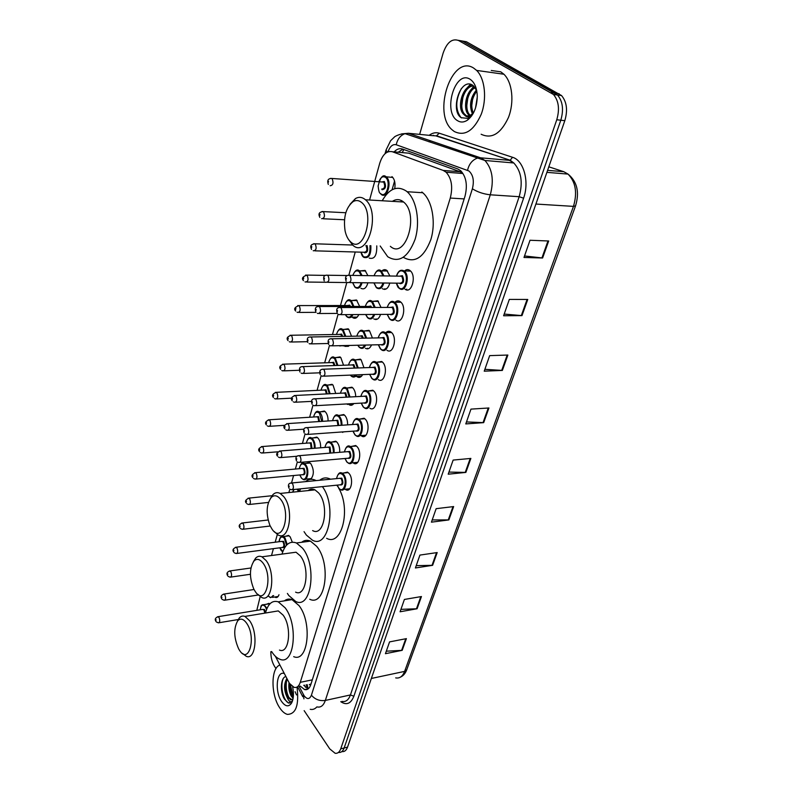 <?xml version="1.0" encoding="UTF-8"?>
<svg xmlns="http://www.w3.org/2000/svg" width="793" height="793" viewBox="0 0 793 793"><rect width="100%" height="100%" fill="white"/><g stroke="black" fill="none" stroke-linecap="round" stroke-linejoin="round"><path stroke-width="1.19" d="M285.539 536.286L288.474 535.404L290.169 536.841L292.3 542.164M306.078 463.39L309.458 462.577L310.836 463.717C314.187 469.843 314.147 475.047 310.697 479.319M313.265 437.905L316.813 437.121L318.052 438.152C319.936 440.541 320.778 443.753 320.59 447.787M320.63 411.795L324.337 411.042L325.457 411.964C327.251 414.124 328.124 417.128 328.084 420.974M328.193 385.021L332.069 384.318L333.04 385.111L335.736 393.457M335.945 357.574L339.989 356.909L340.821 357.584L343.547 365.226M343.904 329.422L348.127 328.808L348.791 329.363L351.527 336.232M352.082 300.527L356.473 299.982L359.665 306.455M360.478 270.879L365.038 270.403L367.922 275.657M266.408 604.256L268.946 603.344L269.868 603.889M331.95 442.048L335.766 441.215L337.035 442.266C339.037 444.784 339.919 448.134 339.672 452.317M339.741 415.334L343.736 414.551L344.866 415.473C346.769 417.742 347.681 420.875 347.602 424.87M347.731 387.936L351.914 387.192L352.885 387.985C354.689 390.027 355.631 392.931 355.7 396.688M355.938 359.824L360.309 359.14L361.122 359.794L363.977 367.744M364.374 330.978L368.933 330.344L369.568 330.859L372.432 338.006M373.027 301.35L377.785 300.795L381.066 307.436M381.939 270.919C383.554 269.432 385.2 269.263 386.875 270.433L389.878 276.004M343.547 473.034L347.453 472.122L348.9 473.312C353.956 478.546 351.259 492.959 345.877 489.707L345.143 489.241M351.567 446.4L355.68 445.527L356.979 446.578C362.242 451.822 359.249 466.76 353.688 463.241L357.128 462.934M359.804 419.061L364.126 418.238L365.256 419.16C370.747 424.404 367.427 439.897 361.687 436.091M368.269 391.008L372.799 390.235L373.761 391.008C379.48 396.262 375.813 412.34 369.895 408.226M376.962 362.203L381.701 361.489L382.484 362.123C388.451 367.357 384.407 384.07 378.311 379.619M385.904 332.614C387.47 331.077 389.125 330.859 390.86 331.97L391.455 332.445C397.67 337.669 393.219 355.046 386.954 350.258M395.092 302.212C396.758 300.636 398.482 300.448 400.257 301.647L400.653 301.964C407.146 307.169 402.249 325.239 395.826 320.085M404.549 270.968C406.313 269.352 408.108 269.194 409.931 270.482L410.12 270.641C416.9 275.805 411.527 294.629 404.936 289.088M362.609 436.457L364.096 436.447M275.379 656.287L289.455 683.397L294.025 687.333C296.82 688.027 298.902 686.361 300.269 682.327L450.275 198.052C453.021 187.019 451.623 178.405 446.092 172.2L443.208 170.426L392.386 151.75C386.825 150.521 382.593 154.397 379.688 163.398L369.588 200.014M401.04 201.501L401.635 200.669M311.034 683.913L309.29 684.666L310.737 684.845M446.092 172.2L462.755 173.498L460.069 171.744L408.811 153.178L405.292 152.871M260.183 596.594L256.803 610.362M355.244 252.005L348.89 275.042M346.819 282.546L340.484 305.533M338.076 314.266L332.475 334.547M329.472 345.431L324.674 362.817M321.115 375.743L317.071 390.374M312.977 405.243L309.657 417.257M305.047 433.959L302.43 443.475M297.335 461.913L295.373 469.059M293.579 475.542L291.566 482.828M289.822 489.152L288.89 492.552M277.312 534.512L275.181 542.224M273.416 548.647L271.513 555.526M278.977 594.74C278.184 596.99 277.015 597.882 275.478 597.407L274.765 597.01M308.933 479.666L307.496 478.952M349.366 345.441L344.925 346.372L348.464 346.293M358.803 314.553C357.187 317.993 355.195 319.044 352.826 317.706M367.902 282.814C366.366 288.067 364.046 289.891 360.934 288.295M376.754 245.88C376.992 255.445 374.494 259.519 369.251 258.102M391.95 176.631L392.148 176.799C394.686 179.406 395.548 183.361 394.726 188.665M344.915 431.749L341.535 432.026L344.866 431.788M353.837 403.538C352.479 405.302 350.962 405.729 349.297 404.817L352.806 404.618M362.659 374.613C361.142 377.28 359.338 378.043 357.246 376.903M371.55 344.915C369.944 348.504 367.893 349.614 365.404 348.266M380.59 314.415C378.945 318.935 376.665 320.422 373.771 318.865M389.809 283.071C388.154 288.553 385.676 290.426 382.355 288.682M406.779 289.108L406.234 289.762M300.2 686.054L304.552 689.563C307.357 690.227 309.448 688.572 310.816 684.597L464.936 196.495C467.711 185.542 466.324 176.968 460.773 170.782L457.809 168.968L402.447 149.034C399.553 148.093 396.787 149.044 394.151 151.909M308.219 688.839L303.759 685.311M276.004 668.588L274.715 666.655C272.098 662.452 270.809 657.456 270.839 651.677M419.646 134.384L443.128 53.131C446.905 42.386 452.069 38.183 458.622 40.522L553.484 94.496C558.728 100.8 559.818 109.216 556.765 119.753L340.732 748.83C339.493 752.19 337.63 753.667 335.122 753.271L329.749 748.889L304.155 710.657M458.245 40.314L466.403 41.742L561.533 95.556C566.797 101.831 567.887 110.207 564.814 120.685L347.532 747.145L344.142 747.987C342.903 751.338 341.03 752.815 338.522 752.428C341.03 752.815 342.903 751.338 344.142 747.987L560.8 120.219L344.142 747.987L340.732 748.83M559.184 93.752L555.169 93.217L557.519 95.031C562.772 101.316 563.863 109.712 560.8 120.219C563.863 109.712 562.772 101.316 557.519 95.031L462.517 41.127L555.169 93.217L551.135 92.682M398.145 152.256L402.894 149.193M548.687 240.993L530.011 240.259L523.995 257.467L542.6 258.003L548.687 240.993M524.52 255.951L542.6 258.003M527.761 299.457L509.324 299.407L503.605 315.763L521.982 315.624L527.761 299.457M504.199 314.068L521.982 315.624M507.867 355.046L489.668 355.621L484.226 371.174L502.365 370.43L507.867 355.046M484.88 369.32L502.365 370.43M488.934 407.979L470.963 409.119L465.778 423.928L483.68 422.639L488.934 407.979M466.482 421.935L483.68 422.639M406.393 638.633L389.561 641.894L385.438 653.69L402.2 650.329L406.393 638.633M386.31 651.192L402.2 650.329M421.45 596.534L404.4 599.449L400.088 611.77L417.078 608.756L421.45 596.534M400.941 609.351L417.078 608.756M437.191 552.562L419.913 555.09L415.413 567.966L432.621 565.32L437.191 552.562M416.226 565.637L432.621 565.32M453.646 506.568L436.14 508.68L431.432 522.161L448.868 519.921L453.646 506.568M432.205 519.93L448.868 519.921M470.873 458.423L453.14 460.079L448.204 474.194L465.868 472.41L470.873 458.423M448.937 472.083L465.868 472.41M347.532 747.145C346.293 750.495 344.41 751.972 341.892 751.576M297.018 687.055C299.189 705.096 295.977 714.196 287.383 714.384C284.677 713.65 282.11 711.44 279.691 707.772C270.71 694.817 270.8 667.775 279.889 665.059M316.833 706.93C314.93 709.061 312.739 709.854 310.251 709.299M292.597 686.659C294.025 693.637 293.638 699.168 291.457 703.252C288.583 707.187 285.292 706.593 281.594 701.478C274.566 691.536 276.489 670.511 284.231 673.515M285.797 676.568C280.494 677.529 280.008 692.031 284.409 699.089L288.464 703.064L292.23 701.359M287.205 679.304C284.885 684.884 285.163 690.683 288.028 696.71L291.893 699.813M286.818 678.55C283.795 683.962 283.844 690.088 286.957 696.938L291.021 699.704M289.901 684.032C289.683 688.493 290.476 692.418 292.27 695.808L293.281 697.275M289.029 682.723C288.434 687.64 289.158 692.071 291.209 696.026L293.113 698.405M295.115 691.724L296.493 694.906M292.964 699.168L290.377 699.842M292.528 700.834C290.664 702.876 288.801 701.577 286.957 696.938M289.851 685.608L291.358 693.915M285.619 686.183L287.215 695.045M281.366 686.332L283.19 696.551M290.357 684.607L293.311 697.017M286.63 680.473C285.539 687.273 286.531 693.379 289.614 698.811M283.319 678.491C279.622 685.975 283.696 701.716 288.85 702.905L290.05 703.014M246.643 623.229C256.694 637.384 248.734 665.634 239.337 650.002L238.663 648.882C233.776 637.731 233.469 628.363 237.741 620.77C240.477 617.985 243.441 618.808 246.643 623.229M237.474 621.097L239.317 617.945C240.953 616.111 242.817 615.606 244.928 616.419L249.617 620.731C258.488 632.824 255.703 660.876 246.217 656.277L242.519 653.432M279.463 650.072C289.227 654.512 292.191 626.916 283.091 615.1L278.274 610.907L273.218 611.74M265.467 613.029C267.975 603.76 272.237 600.033 278.254 601.837L285.183 607.864C298.614 625.092 294.282 665.743 279.998 659.28C277.253 658.309 274.665 656.039 272.237 652.47L271.622 651.529M284.439 600.836C286.719 599.022 289.247 598.616 292.012 599.627L299.011 605.594C312.571 622.654 308.13 663.017 293.688 656.654M263.038 563.109C273.625 576.878 265.169 606.923 255.277 591.558L253.8 589.06C249.289 577.661 249.349 568.303 253.978 560.998C256.813 558.292 259.836 558.996 263.038 563.109M253.463 561.613L255.624 558.163C257.497 556.22 259.608 555.764 261.958 556.815L266.101 560.542C275.835 572.774 272.058 603.126 261.67 597.456L257.854 594.314M295.591 592.133C306.276 597.625 310.271 567.798 300.289 555.843L296.037 552.215L290.109 553.008M281.991 554.109C285.024 544.335 289.832 540.618 296.423 542.967L302.52 548.161C317.24 565.587 311.401 609.51 295.779 601.52L288.771 595.503L287.393 593.422M301.618 542.293C304.314 540.162 307.268 539.775 310.469 541.133L316.625 546.278C331.494 563.526 325.526 607.141 309.736 599.26M280.474 499.134C291.655 512.447 282.645 544.464 272.217 529.427L269.907 525.392C265.833 513.725 266.299 504.378 271.325 497.37C274.249 494.782 277.302 495.377 280.474 499.134M270.492 498.321L273.05 494.505C275.211 492.473 277.59 492.116 280.167 493.444L283.636 496.507C294.372 508.848 289.346 541.847 277.996 534.898L274.071 531.409M312.63 530.586C324.278 537.337 329.561 504.923 318.568 492.869L315.009 489.876C312.541 488.666 310.241 488.904 308.11 490.589M322.404 486.624C337.055 505.974 328.52 549.48 312.392 540.152L306.326 535.027L304.046 531.647M336.817 485.167L337.62 486.357M338.631 488.052C351.249 508.937 341.783 546.853 326.627 538.308M299.605 491.452L300.567 488.825M305.444 481.648C308.646 478.982 312.125 478.585 315.882 480.449L316.169 480.608M313.76 490.005L313.959 489.44M319.936 480.052C323.118 477.594 326.547 477.257 330.235 479.051L330.522 479.21M361.41 202.324C375.535 212.742 363.709 254.741 350.635 241.855C348.018 239.496 346.164 235.838 345.084 230.882C343.191 217.272 345.887 207.488 353.192 201.551C356.017 199.995 358.763 200.252 361.41 202.324M349.991 204.336L355.492 198.528C358.763 196.723 361.935 197.011 365.008 199.39L365.464 199.777C381.155 212.524 367.516 259.291 352.716 245.096L348.533 239.486M390.354 246.326C405.481 260.233 419.586 214.516 403.568 202.007L403.102 201.62C399.613 199.063 396.034 198.974 392.386 201.353M382.404 200.411C389.343 188.526 397.273 185.384 406.185 190.984L407.106 191.728C416.662 199.846 420.439 222.288 415.046 239.436C407.969 257.606 398.859 263.365 387.718 256.724L380.174 245.989M421.836 192.005L422.758 192.739C432.344 200.758 436.14 222.823 430.777 239.783C423.74 257.784 414.6 263.633 403.369 257.338M473.49 67.97L476.633 70.418C485.009 78.606 487.11 98.877 481.173 114.41C473.679 130.904 464.708 136.604 454.25 131.489L452.357 130.012C432.066 113.885 451.554 53.993 473.49 67.97M491.264 70.488L500.75 71.826L503.922 74.245C512.387 82.333 514.469 102.267 508.432 117.523C500.819 133.72 491.719 139.29 481.133 134.235M457.521 120.675C442.474 112.229 455.053 69.437 470.071 79.25C474.571 82.284 476.98 87.983 477.277 96.359C476.96 107.233 473.689 115.173 467.454 120.149C463.974 122.439 460.664 122.618 457.521 120.675M476.672 90.432L472.717 85.238C460.277 76.852 449.918 110.822 461.179 117.691L467.87 118.405L473.114 113.587M473.699 85.991C463.687 85.535 457.839 108.046 464.837 114.351L465.749 115.124M473.619 85.922C463.241 83.533 456.144 107.521 463.578 114.212L464.48 114.985C466.68 116.313 468.98 116.184 471.399 114.579L470.239 116.204C468.058 117.374 466.135 116.968 464.48 114.985M475.146 87.636C467.018 91.532 464.004 109.632 469.862 114.926L470.219 115.263M474.72 87.071C466.086 90.144 462.497 109.265 468.604 114.777L469.515 115.55M476.791 91.056C471.627 98.401 470.457 105.796 473.292 113.25M476.454 89.926C470.348 97.618 469 105.568 472.41 113.776M477.287 96.905L475.532 107.967M473.778 112.309L471.399 114.579M473.252 113.32L470.239 116.204M473.877 86.159L470.279 90.571M470.457 84.266L465.342 89.807M472.628 99.165L471.736 105.657M467.811 97.965L466.76 105.697M470.992 84.415L467.513 87.686M462.953 96.835L461.764 105.647M461.407 88.509C455.46 99.928 455.251 109.503 460.753 117.255L461.506 117.919M468.722 118.355L471.577 115.996M392.089 189.765L394.557 181.082M307.188 684.597L308.08 688.651M403.875 149.54L402.2 152.603M312.313 679.849L300.269 682.327M408.811 153.178L392.386 151.75M460.069 171.744L443.208 170.426M464.163 198.914L450.275 198.052M299.09 686.282L304.106 695.748C307.178 699.624 309.617 699.436 311.421 695.174L472.38 188.784C474.343 180.814 473.183 174.866 468.901 170.961L396.232 144.752C392.763 143.949 390.027 146.299 388.025 151.79M401.615 133.888L408.395 133.274L480.528 157.807L484.919 160.473C492.344 168.83 494.138 180.269 490.292 194.8L325.338 700.437C323.514 705.582 320.759 707.743 317.071 706.93M429.152 135.316C432.472 132.857 435.843 132.153 439.243 133.204L512.526 157.282C523.727 160.364 529.585 181.696 523.588 198.181L353.866 696.244L350.427 694.946L325.338 700.437C319.609 701.19 314.97 699.426 311.421 695.174M472.38 188.784C477.574 192.045 483.552 194.057 490.292 194.8L519.167 196.704C523.093 182.449 521.298 171.199 513.795 162.971L509.364 160.335L480.528 157.807L477.009 158.243C472.162 160.176 469.01 164.181 467.553 170.267M353.866 696.244C350.863 703.718 346.491 705.532 340.762 701.676M341.971 701.409C345.728 702.182 348.553 700.031 350.427 694.946L519.167 196.704L523.588 198.181M556.765 119.753L564.814 120.685M458.622 40.522L462.517 41.127M432.958 135.692L433.513 135.296M512.526 157.282L510.177 160.245L513.795 162.971L484.919 160.473L405.015 133.64L408.395 133.274L432.492 135.653M431.997 135.603L437.052 135.94L510.177 160.245L436.279 136.019L439.243 133.204M387.291 152.107L386.042 150.065L390.582 140.748L394.537 136.902C394.299 136.733 400.178 133.531 405.015 133.64C400.406 135.385 397.471 139.092 396.232 144.752M303.303 694.4L303.927 698.861M305.553 687.313L304.433 685.172M430.877 140.916L428.973 141.828M546.892 172.349L568.026 174.093C577.145 181.597 579.663 192.174 575.569 205.823L573.468 206.378C577.492 192.709 575.678 181.944 568.026 174.093L563.764 171.694L548.815 166.817M395.677 677.886C399.632 678.62 402.616 676.459 404.618 671.393L406.73 669.788C405.401 673.396 403.29 675.844 400.396 677.153M371.362 678.461L404.618 671.393L573.468 206.378L535.899 204.039M563.764 171.694L547.586 170.346M470.209 458.493L465.223 472.43M452.991 506.648L448.233 519.96M436.546 552.652L431.997 565.379M420.815 596.643L416.464 608.816M405.758 638.752L401.595 650.409M488.26 408.018L483.026 422.639M507.193 355.066L501.701 370.42M527.077 299.457L521.308 315.594M547.983 240.963L541.916 257.953M336.49 478.625C337.927 473.52 339.791 471.706 342.09 473.173L343.448 474.293C348.167 479.22 345.659 492.76 340.623 489.707L339.007 488.498M337.233 485.128L338.839 488.101C343.736 494.317 347.978 480.33 342.824 474.819C339.82 472.271 337.739 473.54 336.589 478.615M339.245 478.357L341.823 478.159C343.666 483.215 343.022 485.445 339.89 484.86M292.567 489.638L340.058 484.84C342.388 484.384 342.764 482.332 341.198 478.675L339.414 478.338M290.803 483.036L292.458 483.433C293.985 487.199 293.628 489.301 291.388 489.757L289.812 489.142M289.227 486.119L288.959 487.1L289.227 486.119M347.106 462.091L346.65 461.526M347.532 446.419L350.258 446.509L351.477 447.5C356.394 452.436 353.599 466.472 348.405 463.162L346.938 462.081M345.044 458.493L346.759 461.655C351.765 467.791 356.116 453.457 350.843 448.025C347.82 445.567 345.708 446.865 344.489 451.921M347.215 451.693L349.812 451.455C351.705 456.599 351.021 458.869 347.77 458.265L347.77 458.255M300.101 462.378L347.939 458.245C350.377 457.809 350.784 455.727 349.178 451.98L347.384 451.683M298.346 455.707L300.022 456.064C301.588 459.92 301.201 462.061 298.862 462.488L297.425 461.952M296.751 458.78L296.473 459.781L296.751 458.78M353.698 421.321C355.026 418.863 356.672 418.139 358.644 419.14L359.705 420.012C364.83 424.949 361.737 439.51 356.374 435.932L355.076 434.97M353.063 431.164L354.877 434.524C359.992 440.581 364.463 425.871 359.07 420.548C356.037 418.169 353.886 419.497 352.598 424.533M355.383 424.344L358.01 424.057C359.943 429.221 359.249 431.551 355.918 431.045L355.849 430.966M307.843 434.405L356.027 430.956C358.575 430.549 359.021 428.428 357.375 424.592L355.561 424.324M306.108 427.645L307.783 427.972C309.389 431.917 308.973 434.088 306.524 434.505L305.246 434.029M304.472 430.718L304.195 431.739L304.472 430.718M363.194 406.759L362.748 406.135M364.215 390.87L367.258 391.058L368.16 391.801C373.503 396.738 370.083 411.854 364.552 407.979L363.432 407.156M361.281 403.122L363.214 406.69C368.448 412.657 373.027 397.551 367.506 392.337C364.473 390.057 362.282 391.415 360.914 396.411M363.779 396.262L366.425 395.945C368.398 401.119 367.684 403.508 364.284 403.122L364.146 402.963M315.783 405.679L364.324 402.953C366.981 402.566 367.466 400.406 365.781 396.48L363.957 396.252M314.068 398.82L315.763 399.117C317.408 403.151 316.952 405.372 314.395 405.758L313.285 405.362M312.412 401.892L312.115 402.943L312.412 401.892M372.898 361.975L376.834 362.837C382.404 367.764 378.638 383.475 372.938 379.292L372.006 378.608M369.726 374.326L371.768 378.112C377.121 383.99 381.829 368.477 376.179 363.382C373.136 361.182 370.896 362.57 369.469 367.546M372.393 367.437L375.069 367.08C377.081 372.274 376.348 374.722 372.869 374.445L372.651 374.217M323.931 376.169L372.849 374.207C375.614 373.84 376.14 371.649 374.415 367.625L372.581 367.437M322.255 369.211L323.96 369.469C325.645 373.602 325.15 375.862 322.473 376.229L321.552 375.902M320.56 372.274L320.263 373.354L320.56 372.274M380.531 348.91L379.698 347.74M378.122 337.897C380.154 332.386 382.513 330.631 385.19 332.634L385.755 333.08C391.564 337.996 387.41 354.332 381.552 349.832L380.809 349.287M378.4 344.757L380.551 348.771C386.032 354.55 390.87 338.611 385.081 333.635C382.038 331.533 379.758 332.951 378.251 337.897M381.255 337.838L383.941 337.441C386.003 342.635 385.249 345.163 381.681 345.005L381.393 344.687M332.317 345.837L381.592 344.687C384.486 344.34 385.041 342.11 383.277 337.996L381.443 337.828M330.671 338.78L332.376 338.998C334.101 343.24 333.575 345.53 330.78 345.877L330.057 345.629M328.936 341.833L328.629 342.953L328.936 341.833M391.008 301.806L394.904 302.52C400.971 307.416 396.411 324.406 390.394 319.559L389.859 319.173M387.301 314.375L389.571 318.627C395.182 324.307 400.158 307.922 394.23 303.075C391.187 301.072 388.867 302.52 387.281 307.426M390.354 307.416L393.06 306.99C395.162 312.194 394.389 314.781 390.731 314.762L390.364 314.355M340.921 314.662L390.572 314.355C393.586 314.038 394.19 311.768 392.386 307.545L390.553 307.416M339.335 307.486L341.04 307.664C342.804 312.016 342.229 314.355 339.315 314.672L338.799 314.504M337.55 310.539L337.233 311.689L337.55 310.539M400.455 270.472L404.321 271.107C410.655 275.964 405.639 293.668 399.474 288.454L399.147 288.226M396.45 283.151L398.849 287.651C404.589 293.212 409.703 276.37 403.627 271.672C400.584 269.769 398.235 271.246 396.569 276.103M399.712 276.152L402.428 275.686C404.579 280.9 403.786 283.567 400.039 283.676L399.593 283.19M349.772 282.605L399.801 283.19C402.943 282.893 403.597 280.583 401.744 276.251L399.91 276.152M348.246 275.29L349.941 275.439C351.755 279.899 351.13 282.288 348.087 282.586L347.79 282.486M346.402 278.353L346.085 279.532L346.402 278.353M327.906 442.088L330.423 442.167L331.613 443.148C333.526 445.577 334.339 448.788 334.061 452.783M333.258 452.853C333.566 449.056 332.812 445.993 330.998 443.664C328.143 441.285 326.131 442.544 324.971 447.44M327.568 447.232L330.027 447.014L330.77 453.061M329.819 453.14L329.412 447.53L327.737 447.212M279.404 451.029L280.97 451.386C282.457 455.123 282.1 457.214 279.889 457.67L278.432 457.115M277.51 455.013L277.778 454.032L277.51 455.013M363.045 436.537L364.502 436.309M335.687 415.304L338.333 415.423L339.394 416.295C341.198 418.466 342.051 421.45 341.942 425.256M341.139 425.306C341.268 421.717 340.475 418.882 338.77 416.811C335.905 414.521 333.853 415.8 332.634 420.677M335.29 420.498L337.768 420.24L338.819 425.464M337.967 425.524L337.144 420.766L335.459 420.488M286.709 423.621L288.285 423.948C289.812 427.764 289.425 429.895 287.116 430.331L285.797 429.846M284.786 427.625L285.054 426.624L284.786 427.625M343.666 387.827L346.462 387.995L347.374 388.748L350 396.986M347.849 403.875L343.339 404.133M343.726 404.113L346.561 403.954M349.188 397.025L346.739 389.274C343.865 387.063 341.783 388.372 340.494 393.219M343.22 393.08L345.718 392.793L346.918 397.144M346.095 397.194L345.084 393.318L343.389 393.08M294.213 395.499L295.799 395.796C297.365 399.692 296.939 401.863 294.53 402.279L293.37 401.863M292.25 399.523L292.528 398.492L292.25 399.523M351.864 359.635L355.551 360.488L358.228 367.952M356.761 374.851C355.363 377.012 353.757 377.587 351.943 376.576L350.982 375.872M350.496 375.099L350.754 375.386C352.508 377.012 354.164 376.844 355.73 374.891M357.405 367.982L354.907 361.013C352.033 358.892 349.921 360.24 348.553 365.048M351.349 364.958L353.866 364.631L355.105 368.071M354.283 368.101L353.222 365.157L351.527 364.949M301.925 366.624L303.511 366.881C305.117 370.876 304.661 373.077 302.133 373.483L301.152 373.136M299.913 370.668L300.19 369.617L299.913 370.668M360.28 330.701L363.957 331.474L366.624 338.125M365.662 345.054C364.156 348.147 362.292 349.079 360.072 347.84L359.279 347.275M357.911 345.242L359.031 346.769C361.172 348.563 363.065 347.998 364.721 345.084M365.791 338.135L363.303 332.019C360.418 329.977 358.267 331.355 356.84 336.143M359.695 336.083L362.232 335.726L363.382 338.185M362.53 338.205L361.33 336.054L359.873 336.083M309.835 336.966L311.431 337.184C313.066 341.277 312.581 343.518 309.954 343.914L309.151 343.637M307.783 341.04L308.071 339.949L307.783 341.04M368.923 300.993L372.581 301.697L375.198 307.456M374.692 314.454C373.126 318.489 371.025 319.787 368.408 318.35L367.803 317.914M365.751 314.514L367.536 317.388C370.034 319.282 372.115 318.3 373.781 314.464M374.336 307.456L371.917 302.242C369.032 300.299 366.852 301.697 365.345 306.455M368.269 306.445L370.817 306.048L371.709 307.456M370.777 307.466L369.974 306.445L368.458 306.445M317.973 306.485L319.569 306.683C321.244 310.876 320.719 313.156 317.973 313.522L317.369 313.324M315.872 310.598L316.159 309.478L315.872 310.598M377.815 270.472L381.433 271.117L383.941 275.905M383.871 283.002C382.305 288.008 380.006 289.693 376.962 288.067L376.556 287.77M373.999 282.883L376.269 287.225C379.133 289.148 381.374 287.73 382.979 282.992M383.039 275.895L380.769 271.662C377.944 269.828 375.743 271.186 374.147 275.756M379.936 282.952L377.002 282.923M377.24 275.795L379.897 275.845M326.339 275.171L327.925 275.33C329.65 279.622 329.075 281.951 326.22 282.298L325.824 282.179M324.178 279.305L324.486 278.155L324.178 279.305M377.21 282.923L378.717 282.942M262.463 604.752L264.039 604.643L266.983 608.419M266.587 609.401L265.308 606.714C262.691 603.929 261.026 604.96 260.282 609.787M262.384 609.45L264.535 609.49L265.516 612.83M264.812 613.128L263.97 609.956L262.503 609.43M217.569 616.746L218.957 617.331C220.157 620.463 219.978 622.307 218.422 622.842L216.291 621.92M215.874 620.542L216.083 619.73L215.874 620.542M273.644 595.573L270.522 597.674L268.688 596.356M268.827 596.336C270.393 597.882 271.712 597.674 272.792 595.712M223.388 594.135L224.786 594.681C226.015 597.882 225.827 599.746 224.201 600.281L222.129 599.399M221.673 597.942L221.881 597.109L221.673 597.942M229.346 570.99L230.753 571.505C232.022 574.766 231.804 576.66 230.119 577.185L228.116 576.352M227.601 574.806L227.819 573.963L227.601 574.806M281.555 536.603L283.418 536.544L285.014 537.902L287.205 544.504M279.86 547.794L282.794 551.601M286.511 545.197L284.429 538.388C281.773 535.8 279.998 536.911 279.116 541.718M281.376 541.421L283.597 541.361C285.202 545.931 284.707 547.973 282.12 547.497M236.998 553.435L282.258 547.477C284.102 546.962 284.35 545.078 283.022 541.847L281.505 541.411M235.442 547.299L236.869 547.785C238.168 551.105 237.93 553.028 236.165 553.544L234.242 552.761M233.677 551.125L233.895 550.263L233.677 551.125M241.696 523.033L243.134 523.479C244.452 526.879 244.194 528.832 242.351 529.337L240.537 528.604M239.892 526.869L240.12 525.987L239.892 526.869M298.019 489.083L299.615 491.422M298.832 491.531L296.929 489.192M248.09 498.173L249.547 498.589C250.905 502.058 250.618 504.041 248.695 504.536L246.98 503.852M246.266 502.028L246.504 501.117L246.266 502.028M294.094 489.479L292.696 492.166M302.054 463.518L304.254 463.548L305.543 464.629C309.815 469.238 307.634 482.124 303.075 479.378L301.528 478.219M299.883 474.948L301.38 477.832C305.84 483.7 309.637 470.318 304.938 465.124C302.242 462.745 300.369 463.935 299.318 468.703M301.746 468.485L304.046 468.316C305.741 473.124 305.166 475.255 302.311 474.72M256.179 479.031L302.46 474.71C304.552 474.224 304.879 472.261 303.451 468.812L301.895 468.465M254.652 472.697L256.119 473.084C257.507 476.623 257.2 478.635 255.187 479.121L253.582 478.496M252.798 476.573L253.036 475.641L252.798 476.573M309.23 437.964L311.55 438.033L312.72 439.005C314.504 441.304 315.287 444.377 315.079 448.223M314.296 448.283C314.534 444.635 313.81 441.711 312.115 439.51C309.409 437.211 307.496 438.43 306.385 443.168M308.874 442.98L311.193 442.781L311.996 448.471M311.114 448.541L310.588 443.287L309.022 442.97M261.383 446.578L262.85 446.945C264.277 450.553 263.94 452.605 261.849 453.081L260.362 452.516M259.489 450.474L259.737 449.522L259.489 450.474M316.585 411.785L319.024 411.884L320.075 412.756C321.76 414.818 322.582 417.683 322.523 421.331M321.74 421.38L319.46 413.262C316.744 411.042 314.801 412.291 313.631 417.009M316.179 416.85L318.518 416.612L319.559 421.519M318.746 421.579L317.904 417.118L316.328 416.84M268.282 419.804L269.759 420.131C271.216 423.829 270.859 425.91 268.668 426.376L267.32 425.871M266.349 423.72L266.607 422.738L266.349 423.72M324.129 384.942L326.696 385.091L327.608 385.844L330.126 393.744M329.333 393.784L326.984 386.36C324.268 384.218 322.295 385.487 321.066 390.186M323.663 390.067L326.022 389.799L327.182 393.883M326.389 393.923L325.408 390.305L323.822 390.057M275.359 392.337L276.836 392.634C278.333 396.411 277.946 398.532 275.667 398.978L274.467 398.552M273.387 396.282L273.644 395.271L273.387 396.282M331.87 357.415L335.34 358.258L337.887 365.424M337.084 365.444L334.705 358.773C331.98 356.711 329.977 358.01 328.689 362.688M331.345 362.599L333.724 362.292L334.904 365.523M334.101 365.553L333.1 362.817L331.504 362.589M282.625 364.165L284.112 364.433C285.639 368.289 285.212 370.44 282.833 370.886L281.802 370.519M280.613 368.121L280.871 367.09L280.613 368.121M339.81 329.184L343.27 329.957L345.807 336.341M343.319 345.579L339.662 345.956M339.731 345.669L341.882 345.619M344.995 336.361L342.626 330.483C339.9 328.5 337.858 329.829 336.5 334.477M339.226 334.428L341.614 334.091L342.705 336.401M341.872 336.41L340.722 334.398L339.394 334.428M290.079 335.241L291.566 335.479C293.132 339.424 292.676 341.614 290.198 342.041L289.336 341.743M288.018 339.226L288.295 338.165L288.018 339.226M347.968 300.21L351.398 300.914L353.886 306.465M352.954 314.593C351.448 317.547 349.634 318.409 347.532 317.19L346.888 316.724M345.47 314.633L346.62 316.219C348.613 317.864 350.417 317.329 352.013 314.593M353.054 306.475L350.754 301.449C348.028 299.556 345.946 300.914 344.529 305.533M347.314 305.523L349.713 305.156L350.546 306.475M349.634 306.475L348.87 305.523L347.483 305.523M297.742 305.553L299.229 305.751C300.825 309.795 300.339 312.026 297.752 312.432L297.078 312.214M295.63 309.557L295.908 308.477L295.63 309.557M356.344 270.472L359.744 271.117L362.074 275.558M362.064 282.744C360.607 287.532 358.456 289.177 355.611 287.681L355.135 287.344M352.707 282.635L354.858 286.808C357.564 288.682 359.675 287.324 361.202 282.734M361.202 275.548L359.1 271.652C356.483 269.878 354.412 271.137 352.885 275.419M358.287 282.704L355.581 282.675M355.978 275.468L358.069 275.498M305.612 275.052L307.089 275.221C308.725 279.364 308.199 281.634 305.513 282.03L305.027 281.882M303.441 279.086L303.729 277.976L303.441 279.086M355.799 282.675L357.068 282.695M370.856 245.681C371.183 254.781 368.864 258.687 363.898 257.388L363.61 257.19M361.043 252.174L363.303 256.625C368.111 258.181 370.341 254.523 369.984 245.652M367.07 245.562C368.388 250.568 367.496 252.967 364.384 252.759L363.947 252.253M313.691 243.719L315.168 243.857C316.843 248.09 316.278 250.4 313.483 250.796L313.205 250.707M311.471 247.783L311.768 246.643L311.471 247.783M314.93 250.836L364.126 252.253C367.02 251.887 367.615 249.646 365.91 245.523M322.008 211.503L323.475 211.612C325.189 215.954 324.585 218.313 321.68 218.69L321.611 218.68M319.728 215.607L320.025 214.437L319.728 215.607M319.807 217.401C319.351 216.102 316.972 212.018 323.475 211.612L345.807 212.742M386.161 176.819L386.35 176.968C392.416 181.617 387.073 199.588 381.235 194.404M380.888 193.789C386.449 198.696 391.355 181.389 385.487 177.364C382.771 175.838 380.571 177.305 378.895 181.766M381.948 181.934L384.337 181.498C386.419 186.454 385.656 189.19 382.038 189.705M381.691 189.091C384.754 188.704 385.428 186.375 383.723 182.103L382.107 181.993M330.562 178.385L332.079 178.524C333.744 182.915 333.1 185.324 330.146 185.731M328.213 182.529L328.52 181.319L328.213 182.529M306.148 684.815L307.01 686.47M345.877 489.707L349.128 489.37M308.19 479.408L310.945 479.15M275.478 597.407L277.54 597.079M308.12 688.81L304.552 689.563M553.484 94.496L561.533 95.556M386.042 150.065L385.041 153.693M297.573 686.708L302.757 696.71M384.892 288.702L384.684 289.415M376.051 318.845L375.852 319.539M367.437 348.216L367.248 348.861M359.041 376.834L358.862 377.438M350.863 404.727L350.694 405.282M342.883 431.927L342.735 432.423M575.569 205.823L406.73 669.788M292.419 701.151L291.457 703.252M288.335 703.014L288.85 702.905M278.254 601.837L292.012 599.627M244.928 616.419L278.274 610.907M237.741 620.77L239.317 617.945M296.423 542.967L310.469 541.133M261.958 556.815L296.037 552.215M253.978 560.998L255.624 558.163M280.167 493.444L315.009 489.876M271.325 497.37L273.05 494.505M365.464 199.777L403.568 202.007M407.106 191.728L422.758 192.739M353.192 201.551L355.492 198.528M476.633 70.418L503.922 74.245M463.578 114.212L464.837 114.351M468.604 114.777L469.862 114.926M469.268 117.592L467.454 120.149M337.134 485.138L338.829 488.31M339.523 478.328L291.923 482.967C288.702 482.987 287.71 484.731 288.949 488.22M342.09 473.173L348.167 472.598M343.666 489.39L349.743 488.766M356.384 446.013L350.258 446.509C347.859 444.853 345.907 446.667 344.38 451.931M344.945 458.503L346.749 461.873M347.493 451.673L299.536 455.648C296.235 455.588 295.204 457.363 296.473 460.971M351.616 462.874L357.752 462.329M364.82 418.744L358.644 419.14C356.156 417.415 354.104 419.219 352.479 424.542M352.954 431.174L354.868 434.752M355.68 424.324L307.367 427.605C303.987 427.427 302.936 429.231 304.185 432.998M359.774 435.674L365.96 435.218M373.483 390.751L367.258 391.058C364.8 389.274 362.649 391.058 360.805 396.421M361.172 403.131L363.204 406.928M364.076 396.252L315.406 398.8C311.936 398.532 310.836 400.356 312.115 404.271M382.385 362.024L376.1 362.232C373.473 360.359 371.223 362.133 369.35 367.555M369.617 374.336L371.758 378.36M372.7 367.427L323.663 369.211C320.124 369.132 318.994 370.975 320.263 374.772M378.281 344.757L380.541 349.039M381.562 337.828L332.148 338.799C328.48 338.442 327.311 340.326 328.639 344.449M385.19 332.634L391.534 332.525M400.931 302.222L394.527 302.212C391.811 300.091 389.353 301.836 387.153 307.426M387.182 314.375L389.561 318.915M390.662 307.416L340.881 307.535C337.094 307.109 335.885 309.022 337.253 313.275M410.586 271.077L404.133 270.958C400.752 269.164 398.185 270.869 396.431 276.103M396.331 283.151C397.422 286.372 398.264 287.978 398.839 287.958M400.029 276.162L349.862 275.369C345.956 274.864 344.707 276.816 346.115 281.228M327.846 447.212L280.494 450.969C276.717 452.496 275.726 454.23 277.52 456.163M281.019 457.571L297.206 456.223M324.872 447.44C326.359 442.335 328.203 440.581 330.423 442.167L336.46 441.701M364.284 436.388L363.154 436.546M335.568 420.478L287.869 423.581C283.983 425.018 282.962 426.773 284.796 428.844M288.315 430.252L304.036 429.172M332.525 420.677C334.131 415.502 336.063 413.748 338.333 415.423L344.42 415.046M343.498 393.07L295.432 395.469C291.408 396.847 290.357 398.631 292.26 400.812M295.789 402.21L311.57 401.367M347.304 404.38L353.44 404.034M340.385 393.229C342.09 387.975 344.122 386.231 346.462 387.995L352.598 387.708M351.636 364.949L303.204 366.614C299.863 366.396 298.773 368.2 299.932 372.036M303.471 373.434L319.619 372.819M355.393 376.427L361.578 376.179M348.444 365.058C350.377 359.774 352.498 358.039 354.798 359.863L360.984 359.665M350.298 375.109L350.744 375.634M359.992 336.083L311.183 336.975C307.634 336.678 306.514 338.512 307.813 342.487M311.352 343.875L328.163 343.508M356.721 336.143C358.773 330.81 360.984 329.095 363.353 330.988L369.597 330.889M357.762 345.242L359.021 347.027M368.567 306.445L319.391 306.524C315.693 306.296 314.534 308.16 315.901 312.135M319.44 313.522L337.312 313.423M365.226 306.455C367.407 300.963 369.707 299.258 372.145 301.35L378.449 301.35M365.632 314.514L367.526 317.666M327.747 282.318L347.988 282.556M374.018 275.746C376.388 270.324 378.776 268.708 381.175 270.909L387.529 271.018M324.218 280.94C322.85 276.707 324.05 274.804 327.816 275.23L347.433 275.538M373.89 282.883L376.259 287.512M262.602 609.411L218.244 616.657C215.369 617.717 214.576 619.274 215.874 621.335M219.126 622.723L238.207 619.551M260.213 609.807C261.482 604.088 260.877 605.485 264.039 604.643L269.66 603.731M224.944 600.162L258.409 594.968M272.445 597.367L278.125 596.475M221.663 598.774C220.355 596.614 221.168 595.037 224.102 594.046L254.028 589.496M230.902 577.076L250.419 574.271M227.601 575.678C226.253 573.428 227.085 571.842 230.109 570.91L250.915 567.986M282.714 551.839L281.228 550.56M281.614 541.391L236.255 547.21C233.083 548.498 232.23 550.104 233.677 552.037M279.037 541.728C279.572 537.644 281.029 535.919 283.418 536.544L289.177 535.82M279.79 547.804L281.109 550.401M243.233 529.228L270.185 526.017M239.902 527.831C238.415 525.779 239.298 524.153 242.549 522.954L268.113 519.99M249.626 504.437L268.411 502.435M246.276 503.04C244.68 501.325 245.582 499.679 249.002 498.103L271.989 495.724M293.777 489.509L292.597 492.175M302.004 468.455L255.614 472.638C252.095 474.174 251.163 475.84 252.808 477.634M305.642 479.131L311.55 478.566M299.229 468.713C300.587 463.796 302.262 462.081 304.254 463.548L310.152 463.033M299.804 474.957L301.37 478.03M309.131 442.96L262.394 446.528C258.776 448.005 257.814 449.7 259.499 451.594M262.889 452.991L277.956 451.792M306.296 443.178C307.773 438.182 309.518 436.467 311.55 438.033L317.497 437.597M316.437 416.831L269.342 419.765C265.615 421.182 264.624 422.887 266.369 424.899M269.769 426.297L284.558 425.326M313.542 417.009C315.099 411.973 316.922 410.259 319.024 411.884L325.021 411.527M323.931 390.047L276.479 392.317C272.643 393.665 271.622 395.4 273.416 397.521M276.826 398.919L291.715 398.155M320.967 390.196C322.642 385.081 324.545 383.376 326.696 385.091L332.743 384.813M331.623 362.589L283.795 364.156C279.83 365.464 278.779 367.218 280.643 369.439M284.053 370.837L299.328 370.281M328.58 362.688C330.423 357.474 332.416 355.779 334.567 357.613L340.663 357.435M339.503 334.428L291.318 335.251C287.215 336.599 286.134 338.393 288.057 340.623M291.477 342.021L307.397 341.684M342.963 345.877L349.108 345.728M336.401 334.477C338.373 329.194 340.455 327.509 342.635 329.442L348.781 329.353M347.592 305.523L299.03 305.583C294.758 307.129 293.638 308.943 295.68 311.044M299.09 312.432L316.001 312.343M350.982 317.17L357.177 317.121M344.42 305.533C346.541 300.17 348.712 298.495 350.922 300.527L357.128 300.537M345.322 314.643L346.62 316.476M306.911 282.05L326.111 282.268M352.766 275.419C355.006 270.363 357.227 268.847 359.427 270.859L365.682 270.978M303.501 280.663C301.39 278.492 302.539 276.638 306.96 275.102L325.576 275.399M352.598 282.635L354.848 287.086M311.54 249.468C311.124 248.169 308.784 244.303 315.099 243.798L352.637 245.027M360.934 252.164C361.598 254.741 362.391 256.327 363.293 256.922M323.177 218.769L344.489 219.76M392.783 177.434L386.141 176.809C383.128 173.945 380.462 176.988 378.112 185.929C379.084 194.88 380.125 192.441 380.888 194.136M328.312 184.442C326.944 180.358 328.133 178.366 331.87 178.465L382.216 181.993"/></g></svg>
